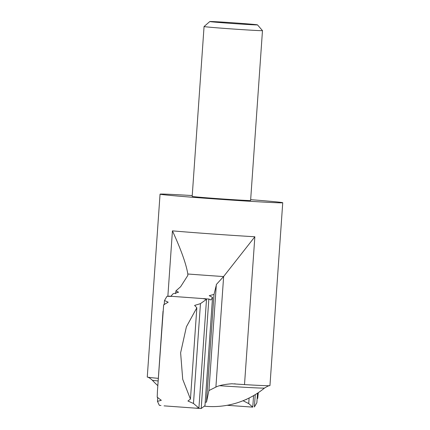 <?xml version="1.0" encoding="UTF-8"?>
<svg xmlns="http://www.w3.org/2000/svg" width="430" height="430" viewBox="0 0 430 430"><rect width="100%" height="100%" fill="white"/><g stroke="black" fill="none" stroke-linecap="round" stroke-linejoin="round"><path stroke-width="0.64" d="M246.347 399.615L246.363 399.314M205.223 402.098L206.475 402.174L208.926 390.564L215.903 387.075C219.15 385.42 224.46 384.323 231.834 383.77L244.509 384.603L254.85 236.763L223.638 276.495L216.344 284.493L208.91 390.886M164.072 405.866L196.488 408.215L198.913 408.081C194.65 408.054 195.408 408.194 201.192 408.5L204.97 405.673L212.544 297.415L209.227 295.673L214.011 294.432L216.301 285.171M190.452 399.11L187.915 401.002L193.478 403.48L198.913 408.081L206.513 299.35L200.461 303.634L194.602 305.424L196.838 307.772L186.394 326.805L180.621 352.831L182.718 379.314L190.452 399.11L196.838 307.772M206.513 299.35L203.648 298.764L208.846 299.011L210.963 299.995L212.544 297.415M168.581 296.372L171.839 296.34M168.598 296.136C173.188 296.394 172.645 296.447 166.974 296.302L164.507 300.5L168.184 302.193L163.663 304.795L157.445 391.037L163.024 311.218M160.954 405.49L159.347 405.35L157.455 401.351L161.32 400.308L157.197 397.229L157.445 391.037M192.242 195.569A61.49 0.946 4 0 0 161.298 194.054A61.49 0.946 4 0 0 160.051 194.156A61.49 0.946 4 0 0 221.326 199.391A61.49 0.946 4 0 0 282.736 202.734L269.949 385.613A61.49 0.946 -176 0 1 269.798 385.667A61.49 0.946 -176 0 1 244.509 384.603M158.331 378.352A61.49 0.946 -176 0 1 147.404 377.11A61.49 0.946 -176 0 1 147.264 377.035L160.051 194.156M175.714 293.695L175.913 290.879L180.605 286.756L187.824 275.431L187.824 274.001C186.233 264.165 181.1 249.782 172.435 230.851A61.49 0.946 4 0 0 254.85 236.763M210.297 21.5A23.892 0.365 4 0 0 209.819 21.532A23.892 0.365 4 0 0 233.624 23.575A23.892 0.365 4 0 0 257.479 24.865A23.892 0.365 4 0 0 235.882 22.994A23.892 0.365 4 0 0 210.297 21.5M204.067 26.531A29.283 0.451 4 0 0 204.062 26.536A29.283 0.451 4 0 0 233.243 29.03A29.283 0.451 4 0 0 262.483 30.621A29.283 0.451 4 0 0 262.477 30.616L250.604 200.487A29.283 0.451 -176 0 1 250.013 200.536A29.283 0.451 -176 0 1 218.435 198.687A29.283 0.451 -176 0 1 192.183 196.402L204.062 26.536L209.819 21.532M282.736 202.734A61.49 0.946 4 0 0 250.663 199.66M249.11 398.013L248.723 403.587L252.765 407.129L253.571 395.616M258.097 392.8L257.704 398.47L258.279 392.891M255.253 394.616L254.388 406.963L256.855 402.765L257.527 393.181M227.148 405.296L252.765 407.129M206.475 402.174L214.011 294.432M201.192 408.5L208.846 299.011M193.478 403.48L200.461 303.634M157.455 401.351L157.735 397.363M164.212 304.741L164.507 300.5M175.913 290.879L178.557 292.212L173.053 293.787L170.893 296.286M248.723 403.587L243.509 400.98L243.708 400.464M215.903 387.075L223.638 276.495M147.404 377.11C148.457 377.207 150.081 378.228 152.279 380.174A56.276 0.865 4 0 0 158.149 380.958M219.52 385.715A56.276 0.865 4 0 0 264.547 388.027C267.611 386.178 269.363 385.393 269.798 385.667M167.856 296.345L172.435 230.851M187.824 274.001A90.391 1.392 4 0 0 223.573 276.565M205.701 298.786L171.747 296.329M235.092 383.802L234.699 383.78M257.479 24.865L262.477 30.616M152.279 380.174A81.985 81.985 0 0 0 157.821 385.645M204.621 406.216A81.985 81.985 0 0 0 264.547 388.027"/></g></svg>
